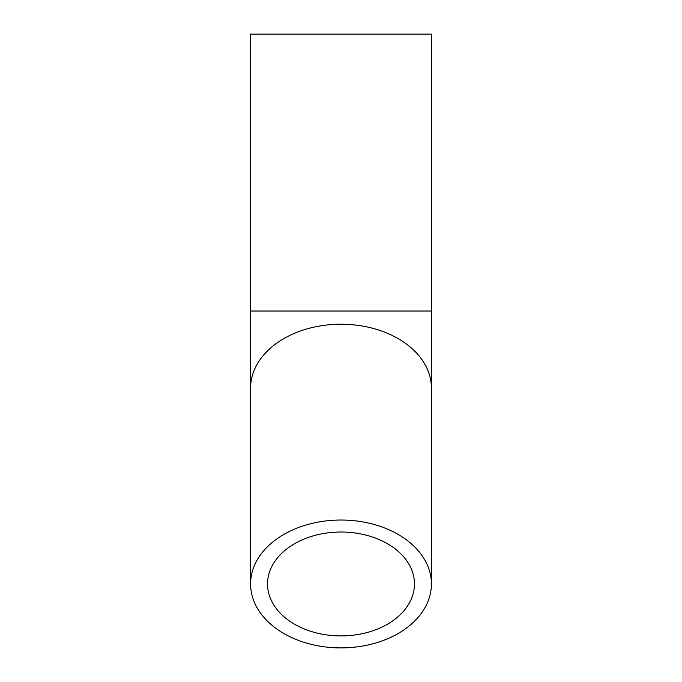 <?xml version="1.0" encoding="UTF-8"?>
<svg xmlns="http://www.w3.org/2000/svg" width="682" height="682" viewBox="0 0 682 682"><rect width="100%" height="100%" fill="white"/><g stroke="black" fill="none" stroke-linecap="round" stroke-linejoin="round"><path stroke-width="1.02" d="M341 635.914A73.46 51.943 0 0 1 267.54 583.962A73.46 51.943 0 0 1 341 532.02A73.46 51.943 0 0 1 414.46 583.962A73.46 51.943 0 0 1 341 635.914M341 520.034A90.416 63.938 180 0 0 250.584 583.962A90.416 63.938 180 0 0 341 647.9A90.416 63.938 180 0 0 431.416 583.962A90.416 63.938 180 0 0 341 520.034M431.416 311.026L431.416 34.1L250.584 34.1L250.584 311.026L431.416 311.026L431.416 388.152A90.416 63.938 180 0 0 341 324.214A90.416 63.938 180 0 0 250.584 388.152L250.584 583.962M431.416 388.152L431.416 583.962M250.584 388.152L250.584 311.026"/></g></svg>
